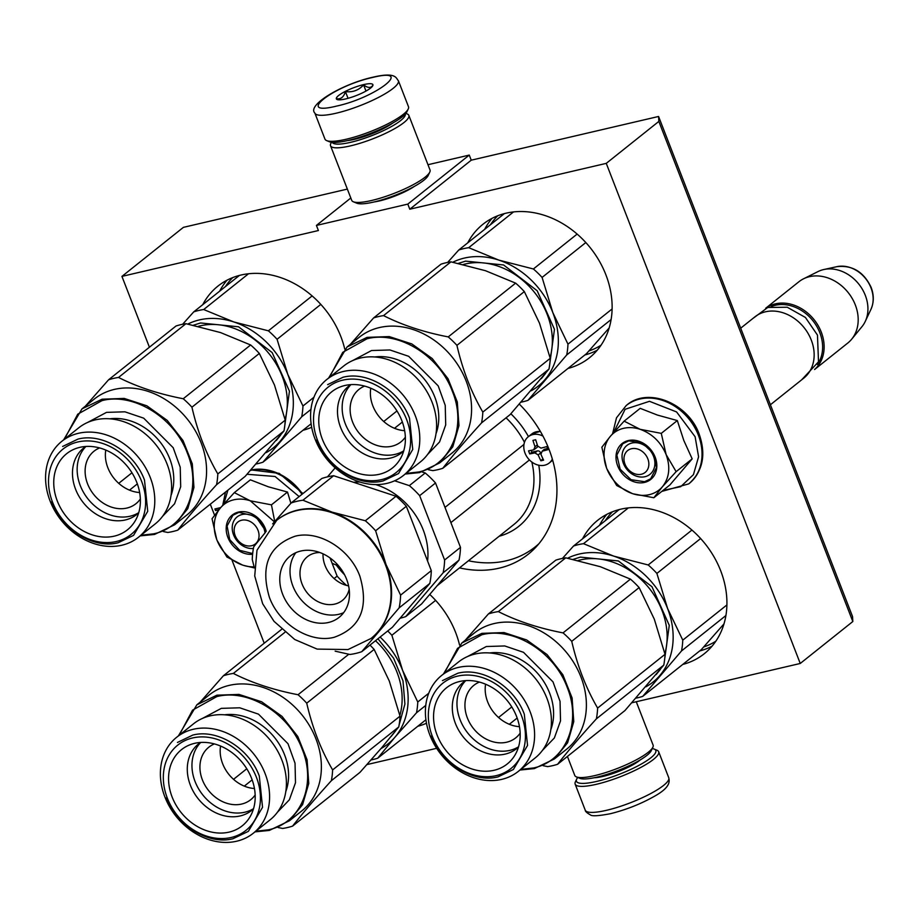 <?xml version="1.0" encoding="UTF-8"?>
<svg xmlns="http://www.w3.org/2000/svg" width="917" height="917" viewBox="0 0 917 917"><rect width="100%" height="100%" fill="white"/><g stroke="black" fill="none" stroke-linecap="round" stroke-linejoin="round"><path stroke-width="1.38" d="M658.578 116.47L658.842 121.422L852.821 621.531L852.558 616.591L658.578 116.47L471.235 160.188L469.263 155.088L427.975 164.716M149.414 347.222L121.938 276.384L183.389 227.359L347.348 189.097M658.842 121.422L606.263 163.364L409.784 209.214L471.235 160.188M852.821 621.531L800.243 663.472L631.985 702.743M366.972 764.583L436.652 748.318M210.291 504.19L214.567 515.205M232.093 560.402L264.211 643.207M121.938 276.384L318.405 230.534L316.422 225.433L350.81 198.003M469.263 155.088L407.813 204.101L316.422 225.433M414.45 186.334A29.229 6.155 158.8 0 1 379.478 200.926A29.229 6.155 158.8 0 1 374.251 201.935M407.813 204.101L409.784 209.214M682.764 664.435A85.384 69.256 -128.6 0 0 704.245 653.752A85.384 69.256 -128.6 0 0 720.67 570.741A85.384 69.256 -128.6 0 0 597.746 520.248A85.384 69.256 -128.6 0 0 582.559 538.818M459.532 644.949A85.384 69.256 -128.6 0 0 455.669 632.581A85.384 69.256 -128.6 0 0 429.729 594.411M417.751 726.275A85.384 69.256 -128.6 0 0 426.485 723.261M567.955 368.451A85.384 69.256 -128.6 0 0 589.436 357.768A85.384 69.256 -128.6 0 0 605.873 274.756A85.384 69.256 -128.6 0 0 482.95 224.264A85.384 69.256 -128.6 0 0 467.75 242.833M344.723 348.964A85.384 69.256 -128.6 0 0 340.86 336.596A85.384 69.256 -128.6 0 0 217.937 286.104A85.384 69.256 -128.6 0 0 202.749 304.673M302.942 430.291A85.384 69.256 -128.6 0 0 311.677 427.276M519.423 404.237A107.782 87.424 51.4 0 1 549.042 449.399A107.782 87.424 51.4 0 1 528.295 554.189A107.782 87.424 51.4 0 1 459.509 567.887M220.71 507.605L214.899 508.958L215.518 510.551L218.899 509.76M800.243 663.472L606.263 163.364M215.518 510.551L219.197 509.405M215.518 508.809L216.034 510.139M647.838 458.832A13.996 11.348 -128.6 0 0 631.469 448.734A13.996 11.348 -128.6 0 0 624.993 464.162A13.996 11.348 51.4 0 0 641.361 474.249A13.996 11.348 51.4 0 0 647.838 458.832M770.395 404.764L803.739 378.171A39.19 31.786 51.4 0 0 811.281 340.069A39.19 31.786 -128.6 0 0 754.851 316.892L740.695 328.183M817.414 364.519A38.078 30.88 51.4 0 0 819.832 332.722A38.078 30.88 -128.6 0 0 771.197 306.587M814.64 369.436A39.19 31.786 51.4 0 0 821.265 332.103A39.19 31.786 -128.6 0 0 765.787 308.204M836.957 266.652C852.397 264.979 863.791 271.902 871.15 287.434C874.05 295.148 873.993 302.438 870.967 309.293A29.367 23.819 51.4 0 0 871.001 287.904A29.367 23.819 51.4 0 0 836.957 266.652L823.856 269.518A35.752 29 -128.6 0 1 865.316 295.377A35.752 29 51.4 0 1 865.258 321.42A35.752 29 51.4 0 1 861.969 326.658L851.652 339.221A39.19 31.786 51.4 0 0 855.32 304.937A39.19 31.786 -128.6 0 0 803.475 278.837A39.19 31.786 -128.6 0 0 798.89 281.76L765.695 308.238M851.652 339.221A39.19 31.786 51.4 0 1 847.778 343.038L814.583 369.517M823.856 269.518A35.752 29 -128.6 0 0 818.021 271.57L803.475 278.837M258.021 530.324A13.996 11.348 -128.6 0 0 241.652 520.226A13.996 11.348 -128.6 0 0 235.176 535.654A13.996 11.348 51.4 0 0 251.545 545.741A13.996 11.348 51.4 0 0 258.021 530.324M253.401 548.481A18.478 14.981 51.4 0 1 234.511 536.972A18.478 14.981 51.4 0 1 237.125 516.901A18.478 14.981 51.4 0 1 242.111 514.506A18.478 14.981 51.4 0 1 264.979 532.926M223.817 504.052L227.897 490.159M247.063 474.284L275.043 476.473L299.137 496.59M252.599 554.269A22.959 18.615 51.4 0 1 227.439 536.193A22.959 18.615 51.4 0 1 238.477 512.064A22.959 18.615 51.4 0 1 266.205 531.287M290.884 503.273L287.491 492.039L268.383 486.812L250.364 479.832L234.316 492.635L250.295 500.797L274.401 521.853M287.491 492.039L271.443 504.843L250.295 500.797A36.393 29.516 -128.6 0 0 220.837 507.456L220.378 507.995A36.393 29.516 51.4 0 0 216.744 539.517L217.054 540.319A36.393 29.516 51.4 0 0 242.501 565.044L243.28 565.308A36.393 29.516 -128.6 0 0 254.112 566.855M271.443 504.843L274.733 521.475M265.403 532.41L253.734 546.784A83.424 67.663 51.4 0 0 252.267 559.553L254.399 567.944L243.28 565.308M242.501 565.044L226.9 557.009L217.054 540.319M216.744 539.517L212.045 518.713L220.378 507.995M220.837 507.456L234.316 492.635M252.668 553.547L239.669 550.315L229.731 539.62L227.095 526.003L232.884 515.274L238.936 512.374L255.488 516.191L266.068 531.47M649.282 494.664A36.393 29.516 -128.6 0 0 662.406 486.767L653.844 497.748L633.097 493.816A36.393 29.516 -128.6 0 0 649.282 494.664M644.995 476.702A18.478 14.981 51.4 0 1 624.844 466.409A18.478 14.981 51.4 0 1 626.941 445.421A18.478 14.981 51.4 0 1 631.939 443.026A18.478 14.981 51.4 0 1 652.09 453.319A18.478 14.981 51.4 0 1 649.993 474.307A18.478 14.981 51.4 0 1 644.995 476.702M613.633 432.56L625.096 409.291L649.477 401.314L676.586 411.939L695.109 436.733L698.582 456.792L693.435 474.639L680.723 486.663L663.025 490.423M644.536 482.422A22.959 18.615 51.4 0 1 617.68 465.87A22.959 18.615 51.4 0 1 628.305 440.573A22.959 18.615 51.4 0 1 655.151 457.125A22.959 18.615 51.4 0 1 644.536 482.422M653.844 497.748L669.903 484.944L692.175 458.867L683.807 440.458L677.319 420.559L657.42 415.069L640.192 408.34L624.133 421.144L640.123 429.305C652.216 433.707 660.882 442.12 666.12 454.568C670.602 467.177 669.376 477.906 662.406 486.767L676.127 471.659L666.12 454.568L661.272 433.363L677.319 420.559M661.272 433.363L640.123 429.305A36.393 29.516 -128.6 0 0 610.665 435.965L610.195 436.515A36.393 29.516 51.4 0 0 606.561 468.025L606.882 468.828A36.393 29.516 51.4 0 0 632.317 493.564L633.097 493.816M692.175 458.867L676.127 471.659M632.317 493.564L616.717 485.529L606.882 468.828M606.561 468.025L601.861 447.221L610.195 436.515M610.665 435.965L624.133 421.144M644.594 481.7L631.079 479.717L620.156 469.217L616.854 455.061L622.712 443.782L628.753 440.882L642.267 442.865L653.191 453.365L656.492 467.521L650.646 478.8L644.594 481.7M652.239 748.57A42.549 8.964 158.8 0 1 654.165 749.074A42.549 8.964 158.8 0 1 641.132 764.148A42.549 8.964 158.8 0 1 596.658 781.422A42.549 8.964 158.8 0 1 576.678 779.129A42.549 8.964 158.8 0 1 577.767 777.456M654.165 749.074L656.962 750.232A44.795 9.434 158.8 0 1 658.67 751.745A44.795 9.434 158.8 0 1 639.55 768.091A44.795 9.434 158.8 0 1 596.428 784.287A44.795 9.434 158.8 0 1 575.154 784.138A44.795 9.434 158.8 0 1 575.395 781.869L576.678 779.129M314.863 113.066L324.95 139.097A44.795 9.434 -21.2 0 0 326.67 140.61L329.467 141.768A42.549 8.964 -21.2 0 0 348.047 140.461A42.549 8.964 -21.2 0 0 406.953 111.714L408.237 108.974A44.795 9.434 -21.2 0 0 408.478 106.693L398.379 80.673C396.098 78.828 397.027 71.56 373.276 77.12C342.809 83.688 306.633 105.065 314.863 113.066A44.795 9.434 -21.2 0 0 336.138 113.215A44.795 9.434 -21.2 0 0 379.26 97.019A44.795 9.434 -21.2 0 0 398.379 80.673M326.67 140.61A44.795 9.434 -21.2 0 0 346.236 139.235A44.795 9.434 -21.2 0 0 408.237 108.974M336.722 106.063C376.876 97.317 414.931 66.952 372.566 77.475C332.413 86.209 294.346 116.574 336.722 106.063M345.675 98.921A19.601 4.127 -21.2 0 0 372.806 85.671A19.601 4.127 -21.2 0 0 363.602 84.616A19.601 4.127 -21.2 0 0 343.118 92.571A19.601 4.127 -21.2 0 0 337.124 99.517A19.601 4.127 -21.2 0 0 345.675 98.921M372.543 86.129L372.852 85.212C370.984 88.261 367.9 88.147 363.579 84.88C358.765 90.279 352.713 92.525 345.445 91.608C343.703 97.133 340.757 99.483 336.573 98.692L338.144 99.77M363.579 84.88L365.975 91.058M345.445 91.608L348.036 98.314M636.272 701.734L653.099 745.097A41.999 8.838 158.8 0 1 652.87 747.24A41.999 8.838 158.8 0 1 594.743 775.61A41.999 8.838 158.8 0 1 576.403 776.894A41.999 8.838 158.8 0 1 574.787 775.473L567.417 756.445M652.87 747.24L651.265 750.656A39.19 8.253 158.8 0 1 597.013 777.135A39.19 8.253 158.8 0 1 579.888 778.338L576.403 776.894M332.241 142.364A39.19 8.253 -21.2 0 0 350.775 142.295A39.19 8.253 -21.2 0 0 388.109 128.334A39.19 8.253 -21.2 0 0 405.303 114.029M331.392 142.261L330.762 143.602A41.999 8.838 -21.2 0 0 330.533 145.734A41.999 8.838 -21.2 0 0 350.477 145.872A41.999 8.838 -21.2 0 0 390.906 130.695A41.999 8.838 -21.2 0 0 408.833 115.37A41.999 8.838 -21.2 0 0 407.228 113.949L405.864 113.376M347.451 140.599A31.075 6.545 -21.2 0 0 354.489 139.338A31.075 6.545 -21.2 0 0 392.877 122.981M330.533 145.734L351.715 200.342A41.999 8.838 -21.2 0 0 353.32 201.763L356.816 203.207A39.19 8.253 -21.2 0 0 373.93 202.004A39.19 8.253 -21.2 0 0 428.182 175.525L429.786 172.098A41.999 8.838 -21.2 0 0 430.016 169.966L408.833 115.37M353.32 201.763A41.999 8.838 -21.2 0 0 371.66 200.479A41.999 8.838 -21.2 0 0 429.786 172.098M447.645 262.422L458.764 250.009A83.986 68.122 51.4 0 1 463.647 248.645A83.986 68.122 51.4 0 1 468.702 247.682L498.825 260.107A75.584 61.313 -128.6 0 0 464.403 258.067A75.584 61.313 -128.6 0 0 452.826 262.228M531.172 390.78A75.584 61.313 -128.6 0 0 545.111 379.432A75.584 61.313 51.4 0 0 552.813 312.571L542.085 277.427A83.986 68.122 51.4 0 0 533.385 268.979L498.825 260.107A75.584 61.313 51.4 0 1 552.813 312.571L567.967 344.162A83.986 68.122 51.4 0 1 566.729 354.936L611.112 319.54M567.967 344.162L612.109 308.96M609.175 327.931L586.479 353.675L527.928 400.385A83.986 68.122 51.4 0 1 521.292 402.116M566.729 354.936L527.928 400.385M468.702 247.682L513.554 211.907M458.764 250.009L504.419 213.581M533.385 268.979L577.148 234.076M458.351 263.397L465.595 261.127L503.593 264.967L537.179 290.746L554.464 329.341L549.329 367.098M545.615 373.334L541.351 378.629M542.085 277.427L585.825 242.546M350.328 344.368L373.609 317.924L441.008 264.165A83.986 68.122 51.4 0 1 445.903 262.801A83.986 68.122 51.4 0 1 450.946 261.849L485.506 270.721L515.641 283.135A83.986 68.122 51.4 0 1 524.329 291.595L539.494 323.185L550.223 358.329A83.986 68.122 51.4 0 1 548.974 369.092L510.173 414.541L442.773 468.3A83.986 68.122 51.4 0 1 437.879 469.664A83.986 68.122 -128.6 0 1 432.835 470.616L428.342 469.71M403.48 475.419L420.295 462.008A61.405 49.805 51.4 0 0 427.288 392.258A61.405 49.805 51.4 0 0 360.301 358.043A61.405 49.805 -128.6 0 0 343.715 365.998L326.899 379.409A61.405 49.805 -128.6 0 0 319.907 449.158A61.405 49.805 -128.6 0 0 386.894 483.385A61.405 49.805 51.4 0 0 403.48 475.419A61.405 49.805 51.4 0 0 410.472 405.669A61.405 49.805 51.4 0 0 343.485 371.454A61.405 49.805 -128.6 0 0 326.899 379.409M342.775 380.142A54.596 44.28 -128.6 0 0 317.523 440.298A54.596 44.28 -128.6 0 0 381.38 479.66A54.596 44.28 51.4 0 0 406.621 419.505A54.596 44.28 51.4 0 0 342.775 380.142M350.936 384.613A42.549 34.514 -128.6 0 0 349.698 432.457A42.549 34.514 -128.6 0 0 395.044 454.385A42.549 34.514 51.4 0 0 403.755 450.832M350.764 384.624A42.549 34.514 -128.6 0 0 348.792 386.068A42.549 34.514 -128.6 0 0 343.944 434.394A42.549 34.514 -128.6 0 0 390.367 458.11A42.549 34.514 51.4 0 0 401.864 452.597A42.549 34.514 51.4 0 0 403.698 450.992M370.777 388.212A33.597 27.246 -128.6 0 0 404.649 430.681M364.634 386.091A33.597 27.246 -128.6 0 0 359.051 389.335A33.597 27.246 -128.6 0 0 355.223 427.494A33.597 27.246 -128.6 0 0 391.88 446.224A33.597 27.246 51.4 0 0 400.947 441.868A33.597 27.246 51.4 0 0 405.36 437.157M344.861 385.507A48.716 39.511 51.4 0 1 393.989 406.598A48.716 39.511 51.4 0 1 400.202 459.027A48.716 39.511 51.4 0 1 379.294 474.295A48.716 39.511 51.4 0 1 322.944 440.699A48.716 39.511 51.4 0 1 342.156 386.252A48.716 39.511 51.4 0 1 344.861 385.507M383.742 421.499L396.981 410.942M394.505 428.308L402.357 422.038M373.609 317.924A83.986 68.122 -128.6 0 1 378.503 316.571A83.986 68.122 51.4 0 1 383.547 315.608C402.15 325.065 423.711 332.16 448.23 336.906A83.986 68.122 51.4 0 1 456.93 345.354C462.604 369.952 471.235 392.201 482.812 412.088A83.986 68.122 51.4 0 1 481.574 422.863L548.974 369.092M481.574 422.863C465.687 440.366 452.757 455.508 442.773 468.3M448.23 336.906L515.641 283.135M456.93 345.354L524.329 291.595M482.812 412.088L550.223 358.329M347.05 346.981L359.338 337.181A74.185 60.178 -128.6 0 1 379.374 327.564A74.185 60.178 51.4 0 1 460.323 368.909A74.185 60.178 51.4 0 1 451.863 453.181L439.575 462.982L452.803 446.785L458.958 425.603L457.296 401.978L448.023 378.71L432.251 358.57L411.836 343.944L389.221 336.585L367.087 337.364L347.05 346.981L328.63 378.033M383.547 315.608L450.946 261.849M405.211 474.043L419.539 472.599L439.575 462.982M405.979 473.424L418.633 471.991C450.855 465.469 467.051 426.875 452.425 391.479C439.438 355.693 398.482 330.441 366.972 338.797L342.74 352.346L329.398 377.426M327.656 384.624L343.015 377.254C367.534 370.755 399.399 390.413 409.509 418.244L412.742 449.456L398.563 473.527L383.214 480.898C358.696 487.385 326.819 467.739 316.72 439.896M562.442 558.407L573.561 545.993A83.986 68.122 51.4 0 1 578.455 544.629A83.986 68.122 51.4 0 1 583.51 543.678L613.633 556.092A75.584 61.313 -128.6 0 0 579.212 554.051A75.584 61.313 -128.6 0 0 567.634 558.212M645.981 686.764A75.584 61.313 -128.6 0 0 659.919 675.416A75.584 61.313 51.4 0 0 667.61 608.556L656.893 573.423A83.986 68.122 51.4 0 0 648.193 564.964L613.633 556.092A75.584 61.313 51.4 0 1 667.61 608.556L682.775 640.146A83.986 68.122 51.4 0 1 681.537 650.921L725.909 615.525M682.775 640.146L726.906 604.945M723.971 623.915L701.287 649.66L642.725 696.37A83.986 68.122 51.4 0 1 636.1 698.112M681.537 650.921L642.725 696.37M583.51 543.678L628.363 507.892M573.561 545.993L619.227 509.565M648.193 564.964L691.945 530.06M573.148 559.381L580.392 557.112L618.39 560.952L651.976 586.731L669.272 625.337L664.137 663.083M660.423 669.318L656.148 674.614M656.893 573.423L700.622 538.531M465.137 640.353L488.417 613.92L555.817 560.149A83.986 68.122 51.4 0 1 560.711 558.785A83.986 68.122 51.4 0 1 565.755 557.834L600.314 566.706L630.438 579.12A83.986 68.122 51.4 0 1 639.138 587.579L654.302 619.17L665.02 654.314A83.986 68.122 51.4 0 1 663.782 665.089L624.981 710.526L557.582 764.285A83.986 68.122 51.4 0 1 552.687 765.649A83.986 68.122 -128.6 0 1 547.644 766.612L543.139 765.695M518.288 771.403L535.104 757.992A61.405 49.805 51.4 0 0 542.096 688.243A61.405 49.805 51.4 0 0 475.109 654.027A61.405 49.805 -128.6 0 0 458.523 661.982L441.707 675.393A61.405 49.805 -128.6 0 0 434.715 745.143A61.405 49.805 -128.6 0 0 501.702 779.37A61.405 49.805 51.4 0 0 518.288 771.403A61.405 49.805 51.4 0 0 525.281 701.654A61.405 49.805 51.4 0 0 458.294 667.438A61.405 49.805 -128.6 0 0 441.707 675.393M457.583 676.127A54.596 44.28 -128.6 0 0 432.331 736.282A54.596 44.28 -128.6 0 0 496.177 775.644A54.596 44.28 51.4 0 0 521.429 715.489A54.596 44.28 51.4 0 0 457.583 676.127M465.744 680.609A42.549 34.514 -128.6 0 0 464.506 728.442A42.549 34.514 -128.6 0 0 509.852 750.37A42.549 34.514 51.4 0 0 518.552 746.816M465.561 680.62A42.549 34.514 -128.6 0 0 463.601 682.053A42.549 34.514 -128.6 0 0 458.752 730.379A42.549 34.514 -128.6 0 0 505.175 754.106A42.549 34.514 51.4 0 0 516.672 748.581A42.549 34.514 51.4 0 0 518.506 746.988M485.586 684.197A33.597 27.246 -128.6 0 0 519.458 726.665M479.431 682.076A33.597 27.246 -128.6 0 0 473.86 685.331A33.597 27.246 -128.6 0 0 470.031 723.49A33.597 27.246 -128.6 0 0 506.677 742.208A33.597 27.246 51.4 0 0 515.755 737.853A33.597 27.246 51.4 0 0 520.168 733.142M459.658 681.491A48.716 39.511 51.4 0 1 508.797 702.582A48.716 39.511 51.4 0 1 515.01 755.012A48.716 39.511 51.4 0 1 494.103 770.28A48.716 39.511 51.4 0 1 437.753 736.695A48.716 39.511 51.4 0 1 456.953 682.237A48.716 39.511 51.4 0 1 459.658 681.491M498.55 717.484L511.789 706.927M509.313 724.292L517.165 718.034M488.417 613.92A83.986 68.122 -128.6 0 1 493.312 612.556A83.986 68.122 51.4 0 1 498.355 611.593C516.959 621.05 538.52 628.145 563.038 632.89A83.986 68.122 51.4 0 1 571.738 641.338C577.412 665.948 586.043 688.186 597.62 708.073A83.986 68.122 51.4 0 1 596.382 718.848L663.782 665.089M596.382 718.848C580.495 736.351 567.554 751.504 557.582 764.285M563.038 632.89L630.438 579.12M571.738 641.338L639.138 587.579M597.62 708.073L665.02 654.314M461.859 642.966L474.146 633.166A74.185 60.178 -128.6 0 1 494.183 623.549A74.185 60.178 51.4 0 1 575.131 664.894A74.185 60.178 51.4 0 1 566.672 749.166L554.384 758.967L567.612 742.77L573.767 721.599L572.105 697.975L562.832 674.706L547.048 654.555L526.645 639.94L504.029 632.57L481.895 633.349L461.859 642.966L443.438 674.018M498.355 611.593L565.755 557.834M520.019 770.028L534.347 768.584L554.384 758.967M520.787 769.409L533.442 767.976C565.663 761.454 581.859 722.86 567.233 687.463C554.246 651.689 513.291 626.426 481.78 634.782L457.549 648.33L444.206 673.41M442.464 680.609L457.824 673.238C482.331 666.739 514.208 686.397 524.318 714.228L527.55 745.441L513.371 769.512L498.023 776.882C473.504 783.37 441.627 763.723 431.517 735.893M542.979 436.102A16.793 13.629 51.4 0 0 528.261 436.767A16.793 13.629 51.4 0 0 525.017 453.09A16.793 13.629 -128.6 0 0 549.203 463.028A16.793 13.629 -128.6 0 0 552.343 459.085M544.709 449.192L542.211 451.187L540.915 454.27A78.369 42.767 76.9 0 0 543.598 460.151A77.59 16.334 158.8 0 1 540.858 460.793A78.369 42.767 -103.1 0 1 538.176 454.912L534.898 452.895A78.369 16.506 158.8 0 1 529.728 453.926L528.536 450.866A78.369 16.506 -21.2 0 0 533.717 449.834L535.012 446.739A78.369 42.767 -103.1 0 1 532.949 440.378A77.59 16.334 -21.2 0 0 535.688 439.736A78.369 42.767 76.9 0 0 537.752 446.109L541.03 448.126A78.369 16.506 -21.2 0 0 546.819 446.602L548.011 449.662A78.369 16.506 158.8 0 1 542.211 451.187L543.953 449.559A2.797 2.27 51.4 0 1 544.709 449.192L547.552 448.528M533.717 449.834L536.961 447.473A2.797 2.27 51.4 0 0 537.706 445.971M542.933 458.752L540.858 460.793M531.207 450.35L531.917 452.184L537.396 450.9A2.797 2.27 51.4 0 1 540.675 452.918L540.698 452.987M531.917 452.184L529.728 453.926M535.562 439.759L536.158 441.283M468.438 560.757A106.383 86.29 -128.6 0 0 506.379 560.768A106.383 86.29 -128.6 0 0 535.104 546.968A106.383 86.29 -128.6 0 0 539.001 543.632M332.069 563.13A27.991 22.707 -128.6 0 0 336.241 564.998A75.584 61.313 -128.6 0 0 344.597 574.81M529.453 459.944L450.889 522.61M523.974 444.413L444.997 507.41M276.968 520.111A75.584 61.313 51.4 0 1 277.221 519.905A75.584 61.313 51.4 0 1 297.635 510.104A75.584 61.313 -128.6 0 1 332.057 512.133L365.321 520.753L396.029 496.257L333.639 475.728A83.424 67.663 51.4 0 0 327.644 476.817A83.424 67.663 51.4 0 0 321.856 478.468L291.159 502.963A83.424 67.663 51.4 0 1 296.936 501.301A83.424 67.663 51.4 0 1 302.931 500.212L333.639 475.728M272.636 523.894L291.159 502.963M400.087 618.23A83.424 67.663 -128.6 0 0 405.715 616.614L443.14 572.781A83.424 67.663 -128.6 0 0 444.607 560.012L460.483 547.357L435.529 482.995A83.424 67.663 -128.6 0 0 425.213 472.977L422.072 471.946M444.607 560.012L419.654 495.661L435.529 482.995M394.619 480.795L409.337 485.632L425.213 472.977M335.163 467.865L327.495 476.851M330.074 557.972L337.124 576.14L334.109 578.547M346.546 585.413A83.424 67.663 51.4 0 1 337.124 576.14M405.715 616.614L421.591 603.948L459.016 560.127A83.424 67.663 -128.6 0 0 460.483 547.357M443.14 572.781L459.016 560.127M419.654 495.661A83.424 67.663 -128.6 0 0 409.337 485.632M427.574 561.055A64.671 52.452 -128.6 0 0 375.638 484.589M359.865 482.021A64.671 52.452 -128.6 0 0 353.572 482.285M371.236 638.289A75.584 61.313 -128.6 0 0 371.5 638.083A75.584 61.313 -128.6 0 0 378.343 631.458A75.584 61.313 -128.6 0 0 386.046 564.597L375.626 530.771A83.424 67.663 -128.6 0 0 365.321 520.753M335.152 651.162L349.916 654.474A83.424 67.663 51.4 0 0 355.922 653.385A83.424 67.663 -128.6 0 0 361.699 651.723L392.407 627.228L429.821 583.407L399.124 607.902A83.424 67.663 -128.6 0 0 400.591 595.133L386.046 564.597A75.584 61.313 -128.6 0 0 332.057 512.133L302.931 500.212M375.626 530.771L406.334 506.276A83.424 67.663 -128.6 0 0 396.029 496.257M400.591 595.133L431.299 570.638L406.334 506.276M399.124 607.902L361.699 651.723M429.821 583.407A83.424 67.663 -128.6 0 0 431.299 570.638M328.481 622.483A39.19 31.786 -128.6 0 0 339.072 617.393A39.19 31.786 -128.6 0 0 343.531 572.873A39.19 31.786 -128.6 0 0 300.776 551.037A39.19 31.786 51.4 0 0 290.185 556.115A39.19 31.786 51.4 0 0 285.726 600.635A39.19 31.786 51.4 0 0 328.481 622.483M295.836 552.687A39.19 31.786 51.4 0 0 298.14 595.89A39.19 31.786 51.4 0 0 338.728 614.31A39.19 31.786 -128.6 0 0 343.669 612.659M319.861 552.515A27.991 22.707 -128.6 0 0 314.978 553.066A27.991 22.707 51.4 0 0 307.413 556.699A27.991 22.707 51.4 0 0 304.226 588.496A27.991 22.707 51.4 0 0 334.762 604.097A27.991 22.707 -128.6 0 0 342.328 600.475A27.991 22.707 -128.6 0 0 349.171 589.264M348.586 585.871A27.991 22.707 51.4 0 1 323.036 553.845M182.632 324.263L193.751 311.849A83.986 68.122 51.4 0 1 198.645 310.485A83.986 68.122 51.4 0 1 203.689 309.533L233.812 321.947A75.584 61.313 -128.6 0 0 199.39 319.907A75.584 61.313 -128.6 0 0 187.825 324.068M266.159 452.62A75.584 61.313 -128.6 0 0 280.098 441.272A75.584 61.313 51.4 0 0 287.8 374.411L277.072 339.279A83.986 68.122 51.4 0 0 268.372 330.819L233.812 321.947A75.584 61.313 51.4 0 1 287.8 374.411L302.954 406.002A83.986 68.122 51.4 0 1 301.716 416.776L310.966 409.406M302.954 406.002L313.958 397.233M301.716 416.776L262.915 462.225L311.115 423.78M262.915 462.225A83.986 68.122 51.4 0 1 256.29 463.956M203.689 309.533L248.541 273.747M193.751 311.849L239.417 275.421M268.372 330.819L312.135 295.916M193.338 325.237L200.582 322.967L238.58 326.807L272.166 352.587L289.451 391.192L284.327 428.938M280.613 435.174L276.338 440.469M277.072 339.279L320.812 304.387M85.327 406.208L108.596 379.764L176.007 326.005A83.986 68.122 51.4 0 1 180.89 324.641A83.986 68.122 51.4 0 1 185.945 323.69L220.504 332.562L250.628 344.975A83.986 68.122 51.4 0 1 259.328 353.435L274.481 385.025L285.21 420.169A83.986 68.122 51.4 0 1 283.972 430.933L245.171 476.382L177.76 530.141A83.986 68.122 51.4 0 1 172.877 531.505A83.986 68.122 -128.6 0 1 167.822 532.468L163.329 531.551M138.467 537.259L155.282 523.848A61.405 49.805 51.4 0 0 162.286 454.098A61.405 49.805 51.4 0 0 95.288 419.883A61.405 49.805 -128.6 0 0 78.702 427.838L61.898 441.249A61.405 49.805 -128.6 0 0 54.894 510.998A61.405 49.805 -128.6 0 0 121.892 545.225A61.405 49.805 51.4 0 0 138.467 537.259A61.405 49.805 51.4 0 0 145.471 467.51A61.405 49.805 51.4 0 0 78.472 433.294A61.405 49.805 -128.6 0 0 61.898 441.249M77.773 441.983A54.596 44.28 -128.6 0 0 52.521 502.138A54.596 44.28 -128.6 0 0 116.367 541.5A54.596 44.28 51.4 0 0 141.619 481.345A54.596 44.28 51.4 0 0 77.773 441.983M85.923 446.464A42.549 34.514 -128.6 0 0 84.685 494.297A42.549 34.514 -128.6 0 0 130.031 516.225A42.549 34.514 51.4 0 0 138.742 512.672M85.751 446.464A42.549 34.514 -128.6 0 0 83.779 447.909A42.549 34.514 -128.6 0 0 78.931 496.235A42.549 34.514 -128.6 0 0 125.365 519.95A42.549 34.514 51.4 0 0 136.851 514.437A42.549 34.514 51.4 0 0 138.685 512.844M105.776 450.052A33.597 27.246 -128.6 0 0 139.648 492.521M99.621 447.932A33.597 27.246 -128.6 0 0 94.038 451.175A33.597 27.246 -128.6 0 0 90.21 489.334A33.597 27.246 -128.6 0 0 126.867 508.064A33.597 27.246 51.4 0 0 135.945 503.708A33.597 27.246 51.4 0 0 140.347 498.997M79.848 447.347A48.716 39.511 51.4 0 1 128.988 468.438A48.716 39.511 51.4 0 1 135.2 520.867A48.716 39.511 51.4 0 1 114.293 536.136A48.716 39.511 51.4 0 1 57.931 502.55A48.716 39.511 51.4 0 1 77.143 448.092A48.716 39.511 51.4 0 1 79.848 447.347M118.729 483.339L131.968 472.782M129.503 490.148L137.344 483.889M108.596 379.764A83.986 68.122 -128.6 0 1 113.49 378.412A83.986 68.122 51.4 0 1 118.534 377.449C137.149 386.905 158.71 394.001 183.228 398.746A83.986 68.122 51.4 0 1 191.928 407.194C197.591 431.792 206.222 454.041 217.81 473.929A83.986 68.122 51.4 0 1 216.572 484.703L283.972 430.933M216.572 484.703C200.674 502.207 187.744 517.36 177.76 530.141M183.228 398.746L250.628 344.975M191.928 407.194L259.328 353.435M217.81 473.929L285.21 420.169M82.037 408.822L94.336 399.021A74.185 60.178 -128.6 0 1 114.373 389.404A74.185 60.178 51.4 0 1 195.31 430.749A74.185 60.178 51.4 0 1 186.862 515.022L174.574 524.822L187.802 508.626L193.945 487.454L192.283 463.819L183.022 440.561L167.238 420.41L146.823 405.795L124.208 398.425L102.074 399.204L82.037 408.822L63.617 439.873M118.534 377.449L185.945 323.69M140.198 535.883L154.537 534.439L174.574 524.822M140.966 535.264L153.62 533.832C185.842 527.309 202.038 488.715 187.423 453.319C174.436 417.544 133.469 392.281 101.959 400.637L77.739 414.186L64.385 439.266M62.643 446.464L78.002 439.094C102.521 432.595 134.398 452.253 144.496 480.084L147.729 511.296L133.561 535.368L118.201 542.738C93.683 549.226 61.806 529.579 51.707 501.737M380.108 637.04A75.584 61.313 51.4 0 1 402.609 670.396L417.762 701.998A83.986 68.122 51.4 0 1 416.524 712.761L425.763 705.391M417.762 701.998L428.766 693.218M380.968 748.604A75.584 61.313 -128.6 0 0 394.906 737.257L377.724 758.21L425.924 719.765M377.724 758.21A83.986 68.122 51.4 0 1 371.087 759.952M416.524 712.761L394.906 737.257A75.584 61.313 51.4 0 0 402.609 670.396L391.88 635.263L435.621 600.371M387.719 630.965A83.986 68.122 51.4 0 1 391.88 635.263M377.942 638.771L393.634 658.268L402.999 680.953L404.901 704.096L399.124 724.923M395.422 731.158L391.146 736.454M278.138 827.535L282.631 828.452A83.986 68.122 -128.6 0 0 287.674 827.489A83.986 68.122 51.4 0 0 292.569 826.125L359.968 772.366L381.587 747.871L398.769 726.929L331.369 780.688C315.482 798.191 302.553 813.345 292.569 826.125M253.275 833.244L270.091 819.832A61.405 49.805 51.4 0 0 277.083 750.083A61.405 49.805 51.4 0 0 210.096 715.868A61.405 49.805 -128.6 0 0 193.51 723.822L176.694 737.245A61.405 49.805 -128.6 0 0 169.702 806.983A61.405 49.805 -128.6 0 0 236.701 841.21A61.405 49.805 51.4 0 0 253.275 833.244A61.405 49.805 51.4 0 0 260.279 763.506A61.405 49.805 51.4 0 0 193.281 729.279A61.405 49.805 -128.6 0 0 176.694 737.245M192.57 737.967A54.596 44.28 -128.6 0 0 167.33 798.122A54.596 44.28 -128.6 0 0 231.176 837.485A54.596 44.28 51.4 0 0 256.428 777.329A54.596 44.28 51.4 0 0 192.57 737.967M200.731 742.449A42.549 34.514 -128.6 0 0 199.493 790.282A42.549 34.514 -128.6 0 0 244.839 812.21A42.549 34.514 51.4 0 0 253.55 808.656M200.559 742.461A42.549 34.514 -128.6 0 0 198.588 743.893A42.549 34.514 -128.6 0 0 193.739 792.231A42.549 34.514 -128.6 0 0 240.162 815.947A42.549 34.514 51.4 0 0 251.659 810.422A42.549 34.514 51.4 0 0 253.493 808.828M220.573 746.037A33.597 27.246 -128.6 0 0 254.445 788.505M214.429 743.916A33.597 27.246 -128.6 0 0 208.847 747.172A33.597 27.246 -128.6 0 0 205.018 785.33A33.597 27.246 -128.6 0 0 241.675 804.049A33.597 27.246 51.4 0 0 250.742 799.693A33.597 27.246 51.4 0 0 255.155 794.982M194.656 743.332A48.716 39.511 51.4 0 1 243.796 764.423A48.716 39.511 51.4 0 1 250.009 816.852A48.716 39.511 51.4 0 1 229.09 832.12A48.716 39.511 51.4 0 1 172.74 798.535A48.716 39.511 51.4 0 1 191.951 744.077A48.716 39.511 51.4 0 1 194.656 743.332M233.537 779.324L246.776 768.767M244.3 786.133L252.152 779.874M369.975 645.121A83.986 68.122 51.4 0 1 374.136 649.419L389.289 681.022L400.018 716.154A83.986 68.122 51.4 0 1 398.769 726.929M200.124 702.193L223.404 675.76A83.986 68.122 -128.6 0 1 228.299 674.396A83.986 68.122 51.4 0 1 233.342 673.433C251.946 682.89 273.507 689.985 298.036 694.731L348.792 654.245M298.036 694.731A83.986 68.122 51.4 0 1 306.725 703.179L374.136 649.419M306.725 703.179C312.399 727.789 321.03 750.026 332.619 769.913L400.018 716.154M332.619 769.913A83.986 68.122 51.4 0 1 331.369 780.688M196.846 704.806L209.133 695.006A74.185 60.178 -128.6 0 1 229.17 685.389A74.185 60.178 51.4 0 1 310.118 726.734A74.185 60.178 51.4 0 1 301.67 811.006L289.371 820.807L302.599 804.61L308.754 783.439L307.092 759.815L297.819 736.546L282.046 716.395L261.632 701.78L239.016 694.421L216.882 695.189L196.846 704.818L178.425 735.858M223.404 675.76L281.576 629.36M233.342 673.433L284.9 632.317M255.006 831.868L269.334 830.424L289.371 820.807M255.774 831.249L268.429 829.816C300.65 823.294 316.846 784.7 302.22 749.304C289.233 713.529 248.278 688.266 216.767 696.622L192.536 710.171L179.193 735.251M177.451 742.449L192.811 735.079C217.329 728.591 249.206 748.238 259.305 776.069L262.537 807.281L248.358 831.352L233.01 838.723C208.491 845.222 176.614 825.564 166.516 797.733M606.848 514.322A85.384 69.256 -128.6 0 0 599.466 525.338M699.66 650.955A85.384 69.256 -128.6 0 0 712.039 646.198M492.051 218.338A85.384 69.256 -128.6 0 0 484.657 229.353M584.851 354.971A85.384 69.256 -128.6 0 0 597.231 350.214M227.038 280.178A85.384 69.256 -128.6 0 0 219.644 291.193M536.124 546.922A107.782 87.424 51.4 0 1 532.834 548.71M612.545 511.732A83.149 67.434 -128.6 0 0 605.243 520.73M703.729 646.955A83.149 67.434 -128.6 0 0 715.833 641.212M497.748 215.747A83.149 67.434 -128.6 0 0 490.435 224.745M588.92 350.959A83.149 67.434 -128.6 0 0 601.025 345.228M232.735 277.587A83.149 67.434 -128.6 0 0 225.422 286.585M250.868 470.043A50.114 40.646 51.4 0 1 302.45 493.954M250.57 470.375A50.114 40.646 51.4 0 1 301.991 494.32M626.449 405.348A50.114 40.646 51.4 0 1 626.678 405.165A50.114 40.646 51.4 0 1 698.823 434.796A50.114 40.646 51.4 0 1 689.171 483.523A50.114 40.646 51.4 0 1 688.942 483.695M698.364 435.162A50.114 40.646 51.4 0 1 688.713 483.889L689.171 483.523C702.892 471.086 706.239 454.649 699.212 434.222C688.438 403.342 647.952 386.642 626.678 405.165L626.219 405.532A50.114 40.646 51.4 0 1 698.364 435.162M594.17 777.754A28.84 6.075 -21.2 0 0 602.939 776.424A28.84 6.075 -21.2 0 0 640.318 759.861M658.67 751.745L668.768 777.776A44.795 9.434 158.8 0 1 649.649 794.122A44.795 9.434 158.8 0 1 606.527 810.307A44.795 9.434 158.8 0 1 585.241 810.169L575.154 784.138M463.291 264.52A69.99 56.762 51.4 0 1 465.355 263.993A69.99 56.762 51.4 0 1 531.012 288.305A69.99 56.762 51.4 0 1 550.051 357.607M352.701 360.564L371.523 350.535L389.931 349.973L408.695 356.323L438.2 385.885L445.238 405.394L445.708 424.903L439.564 441.96L427.597 454.454M374.812 356.977A54.596 44.28 51.4 0 1 424.858 379.821A54.596 44.28 51.4 0 1 436.011 433.695M578.088 560.505A69.99 56.762 51.4 0 1 580.163 559.978A69.99 56.762 51.4 0 1 645.82 584.289A69.99 56.762 51.4 0 1 664.848 653.592M467.51 656.549L486.331 646.519L504.74 645.958L523.504 652.308L553.008 681.87L560.046 701.379L560.516 720.888L554.372 737.944L542.394 750.438M489.609 652.961A54.596 44.28 51.4 0 1 539.666 675.806A54.596 44.28 51.4 0 1 550.819 729.68M528.261 436.767L531.78 433.959A16.793 13.629 51.4 0 1 540.422 431.494M540.675 452.918L538.176 454.912M537.396 450.9L534.898 452.895M537.328 444.894L535.012 446.739M528.467 436.595A80.066 64.935 -128.6 0 0 510.861 413.785M499.169 536.25A80.066 64.935 -128.6 0 0 538.772 465.228M524.467 442.326A75.584 61.313 -128.6 0 0 506.058 417.831M437.191 585.688L513.852 524.524A75.584 61.313 -128.6 0 0 531.837 462.03M297.119 510.505A75.584 61.313 -128.6 0 0 276.705 520.306L257.001 550.2L254.72 575.968L262.652 603.73L274.011 621.325L294.793 639.539L317.144 649.098L348.024 649.557L370.984 638.496A75.584 61.313 -128.6 0 0 379.592 552.642A75.584 61.313 -128.6 0 0 297.119 510.505M334.224 637.281C360.541 627.87 369.081 607.513 359.865 576.197C350.019 549.054 318.933 529.9 295.033 536.239C268.715 545.638 260.176 565.995 269.392 597.311C279.238 624.454 310.324 643.619 334.224 637.281M198.278 326.36A69.99 56.762 51.4 0 1 200.353 325.833A69.99 56.762 51.4 0 1 266.01 350.145A69.99 56.762 51.4 0 1 285.038 419.447M87.7 422.405L106.51 412.375L124.918 411.813L143.694 418.163L173.187 447.725L180.225 467.234L180.695 486.744L174.562 503.8L162.584 516.294M109.799 418.817A54.596 44.28 51.4 0 1 159.845 441.662A54.596 44.28 51.4 0 1 170.998 495.535M375.477 640.731A69.99 56.762 51.4 0 1 399.846 715.432M202.497 718.389L221.318 708.36L239.727 707.798L258.491 714.148L287.995 743.71L295.033 763.219L295.503 782.728L289.359 799.796L277.392 812.279M224.608 714.802A54.596 44.28 51.4 0 1 274.653 737.646A54.596 44.28 51.4 0 1 285.806 791.531M870.967 309.293L865.258 321.42M250.994 469.905L279.215 473.367L302.942 493.564M222.762 505.244L225.467 492.097M661.799 491.409L688.713 483.889M612.579 433.752L616.499 417.797L626.219 405.532M668.768 777.776C669.112 780.298 671.932 786.431 654.921 796.002C641.212 803.819 626.357 809.722 610.355 813.723C598.388 816.004 591.694 816.359 590.273 814.812C586.846 812.875 585.172 811.327 585.241 810.169M801.596 379.879L818.503 361.802L817.471 335.106L805.413 317.454L787.233 307.229L767.758 307.482L752.719 318.6M549.203 463.028L552.676 460.254M531.78 433.959L540.342 431.357M535.104 546.968L538.405 544.343"/></g></svg>
